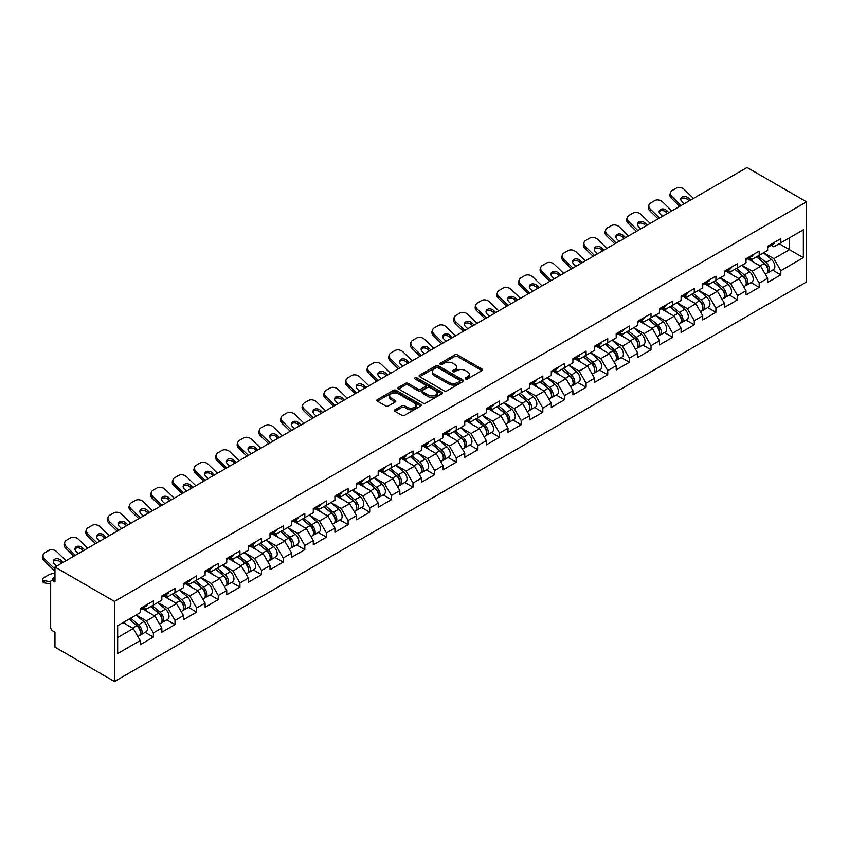 <?xml version="1.0" encoding="UTF-8"?>
<svg xmlns="http://www.w3.org/2000/svg" width="849" height="849" viewBox="0 0 849 849"><rect width="100%" height="100%" fill="white"/><g stroke="black" fill="none" stroke-linecap="round" stroke-linejoin="round"><path stroke-width="1.27" d="M465.613 378.962A1.348 0.775 0 0 0 467.512 378.962L481.977 370.61A1.921 1.114 0 0 0 482.54 369.824A1.921 1.114 0 0 0 481.977 369.039L457.473 354.893A1.921 1.114 0 0 0 454.756 354.893L440.291 363.245A1.348 0.775 0 0 0 439.888 363.786A1.348 0.775 0 0 0 440.291 364.338A1.348 0.775 0 0 0 442.191 364.338L444.069 363.255A6.166 3.555 0 0 1 452.782 363.255L454.82 364.444A6.166 3.555 0 0 1 456.624 366.959A6.166 3.555 0 0 1 454.82 369.474L452.952 370.546A1.348 0.775 0 0 0 452.559 371.098A1.348 0.775 0 0 0 452.952 371.65A1.348 0.775 0 0 0 454.852 371.65L456.73 370.567A6.166 3.555 0 0 1 465.443 370.567L467.481 371.745A6.166 3.555 0 0 1 469.285 374.26A6.166 3.555 0 0 1 467.481 376.776L465.613 377.858A1.348 0.775 0 0 0 465.22 378.41A1.348 0.775 0 0 0 465.613 378.962L465.613 377.858M394.987 409.749A1.921 1.114 0 0 0 394.424 410.534A1.921 1.114 0 0 0 394.987 411.319L401.864 415.288A1.921 1.114 0 0 0 404.591 415.288L420.648 406.013A1.921 1.114 0 0 0 421.21 405.228A1.921 1.114 0 0 0 420.648 404.442L396.143 390.296A1.921 1.114 0 0 0 393.427 390.296L377.359 399.571A1.921 1.114 0 0 0 376.797 400.357A1.921 1.114 0 0 0 377.359 401.142L385.658 405.939A1.921 1.114 0 0 0 388.386 405.939L395.263 401.97A1.921 1.114 0 0 0 395.825 401.184A1.921 1.114 0 0 0 395.263 400.399L391.145 398.022A5.147 2.971 0 0 1 389.638 395.921A5.147 2.971 0 0 1 392.811 393.172A5.147 2.971 0 0 1 398.425 393.819L414.556 403.126A5.147 2.971 0 0 1 416.063 405.228A5.147 2.971 0 0 1 412.89 407.976A5.147 2.971 0 0 1 407.276 407.34L404.591 405.78A1.921 1.114 0 0 0 401.864 405.78L394.987 409.749L394.987 411.319L401.864 407.382L401.864 405.78M54.962 567.068L747.046 167.497L806.55 201.85L114.466 601.421L54.962 567.068L54.962 582.043L52.744 580.769A2.94 1.698 -120 0 0 51.28 580.62A2.94 1.698 -120 0 0 50.664 581.968L50.664 627.284A2.94 1.698 -120 0 0 52.744 630.892L54.962 632.176L54.962 647.15L114.466 681.503L114.466 601.421M444.197 390.848A1.921 1.114 0 0 0 446.924 390.848L462.992 381.572A1.921 1.114 0 0 0 463.554 380.787A1.921 1.114 0 0 0 462.992 380.002L438.487 365.855A1.921 1.114 0 0 0 435.76 365.855L419.693 375.131A1.921 1.114 0 0 0 419.13 375.916A1.921 1.114 0 0 0 419.693 376.701L444.197 390.848M415.543 379.248A1.348 0.775 0 0 1 416.901 379.439L416.901 377.837L441.82 392.227A1.921 1.114 0 0 1 442.382 393.013A1.921 1.114 0 0 1 441.82 393.798L425.752 403.073A1.921 1.114 0 0 1 423.035 403.073L398.531 388.927L405.408 384.979L405.408 383.377L398.531 387.346A1.921 1.114 0 0 0 397.969 388.142A1.921 1.114 0 0 0 398.531 388.927L398.531 387.346M405.408 384.979A1.921 1.114 0 0 1 408.125 384.979L408.125 383.377A1.921 1.114 0 0 0 405.408 383.377M408.125 383.377L418.069 389.118A1.921 1.114 0 0 0 420.786 389.118L425.349 386.486A1.921 1.114 0 0 0 425.911 385.701A1.921 1.114 0 0 0 425.349 384.915L415.002 378.941A1.348 0.775 0 0 1 414.609 378.389A1.348 0.775 0 0 1 415.437 377.667A1.348 0.775 0 0 1 416.901 377.837M114.466 681.503L806.55 281.932L806.55 201.85M145.137 632.346L153.372 637.1L153.372 632.929L146.431 620.927L136.169 614.994M153.372 637.1L140.191 644.709L140.191 640.539L117.661 653.55L117.661 625.681L140.191 612.67L140.191 608.51L153.372 600.901L153.372 605.072L161.83 600.179L161.83 596.019L175.011 588.41L175.011 592.581L183.469 587.688L183.469 583.528L196.639 575.919L196.639 580.079L205.108 575.197L205.108 571.037L218.278 563.428L218.278 567.588L226.736 562.707L226.736 558.546L239.917 550.937L239.917 555.097L248.375 550.216L248.375 546.056L261.556 538.446L261.556 542.607L270.014 537.725L270.014 533.565L283.184 525.956L283.184 530.116L291.653 525.234L291.653 521.074L304.823 513.465L304.823 517.625L313.281 512.743L313.281 508.583L326.462 500.974L326.462 505.134L334.92 500.252L334.92 496.081L348.101 488.483L348.101 492.643L356.559 487.761L356.559 483.59L369.729 475.992L369.729 480.152L378.198 475.27L378.198 471.099L391.368 463.501L391.368 467.661L399.826 462.779L399.826 458.609L413.007 450.999L413.007 455.17L421.465 450.288L421.465 446.118L434.646 438.509L434.646 442.679L443.104 437.787L443.104 433.627L456.274 426.018L456.274 430.188L464.743 425.296L464.743 421.136L477.913 413.527L477.913 417.697L486.371 412.805L486.371 408.645L499.552 401.036L499.552 405.206L508.01 400.314L508.01 396.154L521.19 388.545L521.19 392.716L529.649 387.823L529.649 383.663L542.819 376.054L542.819 380.214L551.288 375.332L551.288 371.172L564.458 363.563L564.458 367.723L572.916 362.841L572.916 358.681L586.097 351.072L586.097 355.232L594.555 350.35L594.555 346.19L607.735 338.581L607.735 342.741L616.194 337.86L616.194 333.699L629.364 326.09L629.364 330.25L637.832 325.369L637.832 321.209L651.003 313.599L651.003 317.759L659.461 312.878L659.461 308.718L672.641 301.108L672.641 305.269L681.1 300.387L681.1 296.216L694.28 288.618L694.28 292.778L702.739 287.896L702.739 283.725L715.909 276.127L715.909 280.287L724.377 275.405L724.377 271.234L737.548 263.636L737.548 267.796L746.006 262.914L746.006 258.743L759.186 251.134L759.186 255.305L767.645 250.423L767.645 246.252L780.825 238.643L780.825 242.814L803.356 229.803L803.356 257.661L780.825 270.682L773.885 258.669L763.622 252.737M772.59 270.088L780.825 274.843L780.825 270.682M780.825 274.843L767.645 282.452L767.645 278.281L759.186 283.173L752.256 271.16L741.984 265.228M750.962 282.579L759.186 287.333L759.186 283.173M759.186 287.333L746.006 294.943L746.006 290.772L737.548 295.664L730.618 283.651L720.355 277.719M729.323 295.07L737.548 299.824L737.548 295.664M737.548 299.824L724.377 307.434L724.377 303.263L715.909 308.155L708.979 296.142L698.716 290.22M707.684 307.561L715.909 312.315L715.909 308.155M715.909 312.315L702.739 319.924L702.739 315.764L694.28 320.646L687.34 308.633L677.077 302.711M686.045 320.052L694.28 324.806L694.28 320.646M694.28 324.806L681.1 332.415L681.1 328.255L672.641 333.137L665.701 321.124L655.439 315.202M664.417 332.553L672.641 337.297L672.641 333.137M672.641 337.297L659.461 344.906L659.461 340.746L651.003 345.628L644.073 333.615L633.81 327.693M642.778 345.044L651.003 349.788L651.003 345.628M651.003 349.788L637.832 357.397L637.832 353.237L629.364 358.119L622.434 346.105L612.171 340.184M621.139 357.535L629.364 362.279L629.364 358.119M629.364 362.279L616.194 369.888L616.194 365.728L607.735 370.61L600.795 358.596L590.533 352.675M599.5 370.026L607.735 374.77L607.735 370.61M607.735 374.77L594.555 382.379L594.555 378.219L586.097 383.101L579.156 371.087L568.894 365.166M577.872 382.517L586.097 387.261L586.097 383.101M586.097 387.261L572.916 394.87L572.916 390.71L564.458 395.592L557.528 383.578L547.265 377.656M556.233 395.008L564.458 399.762L564.458 395.592M564.458 399.762L551.288 407.361L551.288 403.201L542.819 408.082L535.889 396.069L525.627 390.147M534.594 407.499L542.819 412.253L542.819 408.082M542.819 412.253L529.649 419.852L529.649 415.692L521.19 420.573L514.25 408.56L503.988 402.638M512.955 419.99L521.19 424.744L521.19 420.573M521.19 424.744L508.01 432.343L508.01 428.183L499.552 433.064L492.611 421.062L482.349 415.129M491.327 432.481L499.552 437.235L499.552 433.064M499.552 437.235L486.371 444.844L486.371 440.673L477.913 445.555L470.983 433.552L460.72 427.62M469.688 444.972L477.913 449.726L477.913 445.555M477.913 449.726L464.743 457.335L464.743 453.164L456.274 458.046L449.344 446.043L439.082 440.111M448.049 457.462L456.274 462.217L456.274 458.046M456.274 462.217L443.104 469.826L443.104 465.655L434.646 470.548L427.705 458.534L417.443 452.602M426.41 469.953L434.646 474.708L434.646 470.548M434.646 474.708L421.465 482.317L421.465 478.146L413.007 483.039L406.066 471.025L395.804 465.093M404.782 482.444L413.007 487.199L413.007 483.039M413.007 487.199L399.826 494.808L399.826 490.637L391.368 495.529L384.438 483.516L374.176 477.594M383.143 494.935L391.368 499.69L391.368 495.529M391.368 499.69L378.198 507.299L378.198 503.128L369.729 508.02L362.799 496.007L352.537 490.085M361.504 507.426L369.729 512.18L369.729 508.02M369.729 512.18L356.559 519.79L356.559 515.63L348.101 520.511L341.16 508.498L330.898 502.576M339.865 519.917L348.101 524.671L348.101 520.511M348.101 524.671L334.92 532.281L334.92 528.12L326.462 533.002L319.521 520.989L309.259 515.067M318.226 532.419L326.462 537.162L326.462 533.002M326.462 537.162L313.281 544.771L313.281 540.611L304.823 545.493L297.893 533.48L287.631 527.558M296.598 544.909L304.823 549.653L304.823 545.493M304.823 549.653L291.653 557.262L291.653 553.102L283.184 557.984L276.254 545.971L265.992 540.049M274.959 557.4L283.184 562.144L283.184 557.984M283.184 562.144L270.014 569.753L270.014 565.593L261.556 570.475L254.615 558.462L244.353 552.54M253.32 569.891L261.556 574.635L261.556 570.475M261.556 574.635L248.375 582.244L248.375 578.084L239.917 582.966L232.976 570.952L222.714 565.031M231.681 582.382L239.917 587.126L239.917 582.966M239.917 587.126L226.736 594.735L226.736 590.575L218.278 595.457L211.348 583.443L201.086 577.522M210.053 594.873L218.278 599.627L218.278 595.457M218.278 599.627L205.108 607.226L205.108 603.066L196.639 607.948L189.709 595.934L179.447 590.013M188.414 607.364L196.639 612.118L196.639 607.948M196.639 612.118L183.469 619.717L183.469 615.557L175.011 620.439L168.07 608.436L157.808 602.503M166.775 619.855L175.011 624.609L175.011 620.439M175.011 624.609L161.83 632.208L161.83 628.048L153.372 632.929M143.757 607.523L146.431 609.073L153.372 605.072M146.431 620.927L154.9 616.034L141.953 608.563M161.83 628.048L154.9 616.034M165.396 595.032L168.07 596.582L175.011 592.581M168.07 608.436L176.528 603.543L163.592 596.072M183.469 615.557L176.528 603.543M187.024 582.541L189.709 584.091L196.639 580.079M189.709 595.934L198.167 591.053L185.22 583.581M205.108 603.066L198.167 591.053M208.663 570.05L211.348 571.6L218.278 567.588M211.348 583.443L219.806 578.562L206.859 571.09M226.736 590.575L219.806 578.562M230.302 557.56L232.976 559.109L239.917 555.097M232.976 570.952L241.445 566.071L228.498 558.6M248.375 578.084L241.445 566.071M251.941 545.069L254.615 546.618L261.556 542.607M254.615 558.462L263.073 553.58L250.137 546.109M270.014 565.593L263.073 553.58M273.569 532.578L276.254 534.117L283.184 530.116M276.254 545.971L284.712 541.089L271.765 533.618M291.653 553.102L284.712 541.089M295.208 520.087L297.893 521.626L304.823 517.625M297.893 533.48L306.351 528.598L293.404 521.127M313.281 540.611L306.351 528.598M316.847 507.585L319.521 509.135L326.462 505.134M319.521 520.989L327.99 516.107L315.043 508.636M334.92 528.12L327.99 516.107M338.486 495.094L341.16 496.644L348.101 492.643M341.16 508.498L349.618 503.616L336.682 496.145M356.559 515.63L349.618 503.616M360.114 482.603L362.799 484.153L369.729 480.152M362.799 496.007L371.257 491.125L358.31 483.643M378.198 503.128L371.257 491.125M381.753 470.113L384.438 471.662L391.368 467.661M384.438 483.516L392.896 478.634L379.949 471.153M399.826 490.637L392.896 478.634M403.392 457.622L406.066 459.171L413.007 455.17M406.066 471.025L414.535 466.143L401.588 458.662M421.465 478.146L414.535 466.143M425.031 445.131L427.705 446.68L434.646 442.679M427.705 458.534L436.163 453.642L423.227 446.171M443.104 465.655L436.163 453.642M446.659 432.64L449.344 434.189L456.274 430.188M449.344 446.043L457.802 441.151L444.855 433.68M464.743 453.164L457.802 441.151M468.298 420.149L470.983 421.698L477.913 417.697M470.983 433.552L479.441 428.66L466.494 421.189M486.371 440.673L479.441 428.66M489.937 407.658L492.611 409.207L499.552 405.206M492.611 421.062L501.08 416.169L488.133 408.698M508.01 428.183L501.08 416.169M511.576 395.167L514.25 396.716L521.19 392.716M514.25 408.56L522.708 403.678L509.771 396.207M529.649 415.692L522.708 403.678M533.204 382.676L535.889 384.226L542.819 380.214M535.889 396.069L544.347 391.187L531.4 383.716M551.288 403.201L544.347 391.187M554.843 370.185L557.528 371.735L564.458 367.723M557.528 383.578L565.986 378.696L553.039 371.225M572.916 390.71L565.986 378.696M576.482 357.694L579.156 359.244L586.097 355.232M579.156 371.087L587.625 366.206L574.677 358.734M594.555 378.219L587.625 366.206M598.12 345.203L600.795 346.753L607.735 342.741M600.795 358.596L609.253 353.715L596.316 346.243M616.194 365.728L609.253 353.715M619.749 332.712L622.434 334.251L629.364 330.25M622.434 346.105L630.892 341.224L617.945 333.753M637.832 353.237L630.892 341.224M641.388 320.222L644.073 321.76L651.003 317.759M644.073 333.615L652.531 328.733L639.584 321.262M659.461 340.746L652.531 328.733M663.027 307.72L665.701 309.269L672.641 305.269M665.701 321.124L674.17 316.242L661.222 308.771M681.1 328.255L674.17 316.242M684.665 295.229L687.34 296.779L694.28 292.778M687.34 308.633L695.798 303.751L682.861 296.28M702.739 315.764L695.798 303.751M706.294 282.738L708.979 284.288L715.909 280.287M708.979 296.142L717.437 291.26L704.49 283.778M724.377 303.263L717.437 291.26M727.933 270.247L730.618 271.797L737.548 267.796M730.618 283.651L739.076 278.769L726.128 271.287M746.006 290.772L739.076 278.769M749.571 257.756L752.256 259.306L759.186 255.305M752.256 271.16L760.715 266.278L747.767 258.796M767.645 278.281L760.715 266.278M771.21 245.265L773.885 246.815L780.825 242.814M773.885 258.669L789.496 249.659L789.496 237.805L803.356 229.803M779.223 243.737L803.356 257.661M117.661 637.535L133.261 628.525L122.999 622.604M140.191 640.539L133.261 628.525M466.143 379.153L467.481 378.378A6.166 3.555 0 0 0 469.285 375.863L469.285 374.26M456.624 366.959L456.624 368.551A6.166 3.555 0 0 1 454.82 371.066L453.483 371.841M481.956 370.62L457.473 356.495A1.921 1.114 0 0 0 454.756 356.495L440.822 364.529M462.992 380.002L462.992 381.572L438.487 367.458A1.921 1.114 0 0 0 435.76 367.458L419.724 376.712M459.585 381.339A1.348 0.775 0 0 0 459.978 380.787A1.348 0.775 0 0 0 459.585 380.235L438.073 367.819A1.348 0.775 0 0 0 436.174 367.819L434.2 368.954A6.166 3.555 0 0 0 432.396 371.469A6.166 3.555 0 0 0 434.2 373.984L448.898 382.474A6.166 3.555 0 0 0 457.611 382.474L459.585 381.339L459.585 382.941A1.348 0.775 0 0 0 459.978 382.39L459.978 380.787M432.396 371.469L432.396 373.072A6.166 3.555 0 0 0 434.2 375.587L434.2 373.984M459.585 382.941L457.611 384.077A6.166 3.555 0 0 1 448.898 384.077L434.2 375.587M408.125 384.979L418.069 390.72A1.921 1.114 0 0 0 420.786 390.72L425.349 388.089A1.921 1.114 0 0 0 425.911 387.303L425.911 385.701M416.901 379.439L441.798 393.809M428.374 395.072A5.147 2.971 0 0 0 433.988 395.719A5.147 2.971 0 0 0 437.171 392.97A5.147 2.971 0 0 0 435.664 390.869L429.976 387.59A1.921 1.114 0 0 0 427.249 387.59L422.696 390.222A1.921 1.114 0 0 0 422.133 391.007A1.921 1.114 0 0 0 422.696 391.792L428.374 395.072L428.374 396.674A5.147 2.971 0 0 0 433.988 397.321A5.147 2.971 0 0 0 437.171 394.573L437.171 392.97M422.133 391.007L422.133 392.609A1.921 1.114 0 0 0 422.696 393.395L422.696 391.792M428.374 396.674L422.696 393.395M416.063 405.228L416.063 406.83A5.147 2.971 0 0 1 412.89 409.579A5.147 2.971 0 0 1 407.276 408.931L404.591 407.382A1.921 1.114 0 0 0 401.864 407.382M389.638 395.921L389.638 397.523A5.147 2.971 0 0 0 391.145 399.624L391.145 398.022M395.231 401.98L391.145 399.624M420.648 404.442L420.648 406.013L396.143 391.898A1.921 1.114 0 0 0 393.427 391.898L377.381 401.163L377.359 399.571M766 264.676L765.023 264.124M767.241 272.932A6.474 3.736 -120 0 0 768.175 272.635A6.474 3.736 -120 0 0 769.343 268.114A6.474 3.736 -120 0 0 765.968 262.479L758.168 255.889M768.175 272.635L773.513 269.558A6.474 3.736 -120 0 0 774.681 265.037A6.474 3.736 -120 0 0 771.306 259.391L763.506 252.811M756.661 256.759L765.565 264.272A3.927 2.26 60 0 1 767.687 269.101M765.331 274.28L766.509 273.601A6.474 3.736 -120 0 0 767.676 269.08A6.474 3.736 -120 0 0 764.302 263.434L756.501 256.854M754.252 262.543L748.977 258.096M679.709 206.381L671.442 198.326A5.879 4.319 -160.3 0 1 670.063 193.933L670.657 192.309A5.879 4.319 19.7 0 0 672.026 196.692L681.131 205.554M689.07 200.969L687.754 199.695A4.51 3.311 19.7 0 0 681.556 198.592A4.51 3.311 19.7 0 0 680.76 199.25M693.474 198.433L684.379 189.571A5.879 4.319 19.7 0 0 676.282 188.138L672.259 190.463A5.879 4.319 19.7 0 0 670.657 192.309M690.492 200.152L688.348 198.061A4.51 3.311 -160.3 0 0 682.14 196.968A4.51 3.311 -160.3 0 0 680.909 198.379A4.51 3.311 -160.3 0 0 681.959 201.744L684.114 203.834M769.385 245.255A6.474 3.736 60 0 1 768.175 247.017A6.474 3.736 60 0 1 767.645 247.239M774.723 242.167A6.474 3.736 60 0 1 773.513 243.928L768.175 247.017M744.361 277.167L743.384 276.615M745.602 285.423A6.474 3.736 -120 0 0 746.547 285.126A6.474 3.736 -120 0 0 747.704 280.605A6.474 3.736 -120 0 0 744.329 274.97L736.529 268.38M746.547 285.126L751.885 282.048A6.474 3.736 -120 0 0 753.042 277.527A6.474 3.736 -120 0 0 749.678 271.892L741.867 265.302M735.022 269.25L743.926 276.763A3.927 2.26 60 0 1 746.048 281.603M743.703 286.771L744.881 286.092A6.474 3.736 -120 0 0 746.038 281.571A6.474 3.736 -120 0 0 742.673 275.936L734.863 269.345M732.613 275.034L727.349 270.587M722.722 289.668L721.756 289.106M723.964 297.914A6.474 3.736 -120 0 0 724.908 297.628A6.474 3.736 -120 0 0 726.065 293.096A6.474 3.736 -120 0 0 722.701 287.461L714.89 280.881M724.908 297.628L730.246 294.539A6.474 3.736 -120 0 0 731.414 290.018A6.474 3.736 -120 0 0 728.039 284.383L720.228 277.793M713.393 281.741L722.297 289.254A3.927 2.26 60 0 1 724.409 294.094M722.064 299.262L723.242 298.583A6.474 3.736 -120 0 0 724.409 294.062A6.474 3.736 -120 0 0 721.034 288.427L713.224 281.836M710.974 287.524L705.71 283.078M701.083 302.159L700.117 301.597M702.325 310.405A6.474 3.736 -120 0 0 703.269 310.118A6.474 3.736 -120 0 0 704.437 305.587A6.474 3.736 -120 0 0 701.062 299.952L693.251 293.372M703.269 310.118L708.607 307.03A6.474 3.736 -120 0 0 709.775 302.509A6.474 3.736 -120 0 0 706.4 296.874L698.6 290.284M691.755 294.232L700.658 301.745A3.927 2.26 60 0 1 702.77 306.585M700.425 311.753L701.603 311.074A6.474 3.736 -120 0 0 702.77 306.553A6.474 3.736 -120 0 0 699.396 300.917L691.595 294.327M689.346 300.015L684.071 295.569M679.455 314.65L678.478 314.088M680.696 322.896A6.474 3.736 -120 0 0 681.63 322.609A6.474 3.736 -120 0 0 682.798 318.088A6.474 3.736 -120 0 0 679.423 312.443L671.623 305.863M681.63 322.609L686.968 319.521A6.474 3.736 -120 0 0 688.136 315A6.474 3.736 -120 0 0 684.761 309.365L676.961 302.775M670.116 306.722L679.02 314.236A3.927 2.26 60 0 1 681.142 319.075M678.786 324.244L679.964 323.565A6.474 3.736 -120 0 0 681.131 319.044A6.474 3.736 -120 0 0 677.757 313.408L669.957 306.818M667.707 312.506L662.432 308.06M657.816 327.141L656.839 326.578M659.057 335.387A6.474 3.736 -120 0 0 660.002 335.1A6.474 3.736 -120 0 0 661.159 330.579A6.474 3.736 -120 0 0 657.784 324.934L649.984 318.354M660.002 335.1L665.34 332.012A6.474 3.736 -120 0 0 666.497 327.491A6.474 3.736 -120 0 0 663.133 321.856L655.322 315.266M648.477 319.213L657.381 326.727A3.927 2.26 60 0 1 659.503 331.566M657.158 336.735L658.336 336.055A6.474 3.736 -120 0 0 659.493 331.534A6.474 3.736 -120 0 0 656.128 325.899L648.318 319.309M646.068 324.997L640.804 320.561M658.081 218.872L649.803 210.817A5.879 4.319 -160.3 0 1 648.434 206.424L649.018 204.8A5.879 4.319 19.7 0 0 650.398 209.183L659.493 218.055M667.441 213.46L666.125 212.186A4.51 3.311 19.7 0 0 659.917 211.083A4.51 3.311 19.7 0 0 659.132 211.741M671.835 210.923L662.74 202.062A5.879 4.319 19.7 0 0 654.643 200.629L650.621 202.953A5.879 4.319 19.7 0 0 649.018 204.8M668.853 212.643L666.709 210.552A4.51 3.311 -160.3 0 0 660.501 209.459A4.51 3.311 -160.3 0 0 659.27 210.87A4.51 3.311 -160.3 0 0 660.331 214.235L662.475 216.325M747.746 257.746A6.474 3.736 60 0 1 746.547 259.507A6.474 3.736 60 0 1 746.006 259.73M753.084 254.658A6.474 3.736 60 0 1 751.885 256.419L746.547 259.507M636.442 231.363L628.175 223.308A5.879 4.319 -160.3 0 1 626.795 218.915L627.379 217.291A5.879 4.319 19.7 0 0 628.759 221.674L637.864 230.546M645.802 225.961L644.487 224.677A4.51 3.311 19.7 0 0 638.278 223.574A4.51 3.311 19.7 0 0 637.493 224.232M650.207 223.414L641.101 214.553A5.879 4.319 19.7 0 0 633.004 213.12L628.982 215.444A5.879 4.319 19.7 0 0 627.379 217.291M647.225 225.134L645.07 223.043A4.51 3.311 -160.3 0 0 638.862 221.95A4.51 3.311 -160.3 0 0 637.631 223.361A4.51 3.311 -160.3 0 0 638.692 226.725L640.846 228.816M726.107 270.237A6.474 3.736 60 0 1 724.908 271.998A6.474 3.736 60 0 1 724.377 272.221M731.445 267.148A6.474 3.736 60 0 1 730.246 268.921L724.908 271.998M614.803 243.854L606.536 235.799A5.879 4.319 -160.3 0 1 605.157 231.406L605.74 229.782A5.879 4.319 19.7 0 0 607.12 234.165L616.225 243.037M624.164 238.452L622.848 237.168A4.51 3.311 19.7 0 0 616.639 236.075A4.51 3.311 19.7 0 0 615.854 236.722M628.568 235.905L619.462 227.044A5.879 4.319 19.7 0 0 611.365 225.611L607.343 227.935A5.879 4.319 19.7 0 0 605.74 229.782M625.586 237.624L623.431 235.534A4.51 3.311 -160.3 0 0 617.234 234.441A4.51 3.311 -160.3 0 0 616.003 235.852A4.51 3.311 -160.3 0 0 617.053 239.216L619.208 241.307M704.479 282.728A6.474 3.736 60 0 1 703.269 284.489A6.474 3.736 60 0 1 702.739 284.712M709.817 279.639A6.474 3.736 60 0 1 708.607 281.412L703.269 284.489M593.164 256.345L584.897 248.29A5.879 4.319 -160.3 0 1 583.518 243.907L584.112 242.273A5.879 4.319 19.7 0 0 585.481 246.666L594.587 255.528M602.525 250.943L601.209 249.659A4.51 3.311 19.7 0 0 595.011 248.566A4.51 3.311 19.7 0 0 594.215 249.213M606.929 248.396L597.834 239.535A5.879 4.319 19.7 0 0 589.737 238.102L585.714 240.426A5.879 4.319 19.7 0 0 584.112 242.273M603.947 250.115L601.803 248.025A4.51 3.311 -160.3 0 0 595.595 246.932A4.51 3.311 -160.3 0 0 594.364 248.343A4.51 3.311 -160.3 0 0 595.414 251.707L597.569 253.809M682.84 295.219A6.474 3.736 60 0 1 681.63 296.98A6.474 3.736 60 0 1 681.1 297.203M688.178 292.13A6.474 3.736 60 0 1 686.968 293.903L681.63 296.98M571.536 268.836L563.258 260.781A5.879 4.319 -160.3 0 1 561.889 256.398L562.473 254.764A5.879 4.319 19.7 0 0 563.853 259.157L572.948 268.019M580.896 263.434L579.58 262.15A4.51 3.311 19.7 0 0 573.372 261.057A4.51 3.311 19.7 0 0 572.587 261.704M585.29 260.887L576.195 252.026A5.879 4.319 19.7 0 0 568.098 250.593L564.076 252.917A5.879 4.319 19.7 0 0 562.473 254.764M582.308 262.617L580.164 260.516A4.51 3.311 -160.3 0 0 573.956 259.423A4.51 3.311 -160.3 0 0 572.725 260.834A4.51 3.311 -160.3 0 0 573.786 264.198L575.93 266.299M661.201 307.709A6.474 3.736 60 0 1 660.002 309.471A6.474 3.736 60 0 1 659.461 309.694M666.539 304.632A6.474 3.736 60 0 1 665.34 306.393L660.002 309.471M636.177 339.632L635.211 339.069M637.419 347.878A6.474 3.736 -120 0 0 638.363 347.591A6.474 3.736 -120 0 0 639.52 343.07A6.474 3.736 -120 0 0 636.156 337.424L628.345 330.845M638.363 347.591L643.701 344.503A6.474 3.736 -120 0 0 644.869 339.982A6.474 3.736 -120 0 0 641.494 334.347L633.683 327.756M626.849 331.715L635.752 339.218A3.927 2.26 60 0 1 637.864 344.057M635.519 349.226L636.697 348.546A6.474 3.736 -120 0 0 637.864 344.025A6.474 3.736 -120 0 0 634.49 338.39L626.679 331.8M624.429 337.488L619.165 333.052M549.897 281.327L541.63 273.272A5.879 4.319 -160.3 0 1 540.251 268.889L540.834 267.255A5.879 4.319 19.7 0 0 542.214 271.648L551.319 280.51M559.258 275.925L557.942 274.641A4.51 3.311 19.7 0 0 551.733 273.548A4.51 3.311 19.7 0 0 550.948 274.195M563.662 273.378L554.556 264.517A5.879 4.319 19.7 0 0 546.459 263.084L542.437 265.408A5.879 4.319 19.7 0 0 540.834 267.255M560.68 275.108L558.525 273.007A4.51 3.311 -160.3 0 0 552.317 271.913A4.51 3.311 -160.3 0 0 551.086 273.325A4.51 3.311 -160.3 0 0 552.147 276.689L554.291 278.79M639.562 320.2A6.474 3.736 60 0 1 638.363 321.962A6.474 3.736 60 0 1 637.832 322.185M644.9 317.123A6.474 3.736 60 0 1 643.701 318.884L638.363 321.962M614.538 352.123L613.572 351.56M615.78 360.369A6.474 3.736 -120 0 0 616.724 360.082A6.474 3.736 -120 0 0 617.892 355.561A6.474 3.736 -120 0 0 614.517 349.915L606.706 343.336M616.724 360.082L622.062 356.994A6.474 3.736 -120 0 0 623.23 352.473A6.474 3.736 -120 0 0 619.855 346.838L612.055 340.247M605.21 344.206L614.114 351.709A3.927 2.26 60 0 1 616.225 356.548M613.88 361.727L615.058 361.037A6.474 3.736 -120 0 0 616.225 356.516A6.474 3.736 -120 0 0 612.851 350.881L605.05 344.291M602.801 349.979L597.526 345.543M528.258 293.818L519.991 285.763A5.879 4.319 -160.3 0 1 518.612 281.38L519.195 279.746A5.879 4.319 19.7 0 0 520.575 284.139L529.68 293.001M537.619 288.416L536.303 287.132A4.51 3.311 19.7 0 0 530.094 286.039A4.51 3.311 19.7 0 0 529.309 286.686M542.023 285.869L532.917 277.007A5.879 4.319 19.7 0 0 524.82 275.575L520.798 277.899A5.879 4.319 19.7 0 0 519.195 279.746M539.041 287.599L536.886 285.497A4.51 3.311 -160.3 0 0 530.678 284.404A4.51 3.311 -160.3 0 0 529.458 285.816A4.51 3.311 -160.3 0 0 530.508 289.18L532.663 291.281M617.934 332.691A6.474 3.736 60 0 1 616.724 334.453A6.474 3.736 60 0 1 616.194 334.676M623.272 329.614A6.474 3.736 60 0 1 622.062 331.375L616.724 334.453M592.91 364.614L591.933 364.051M594.151 372.86A6.474 3.736 -120 0 0 595.085 372.573A6.474 3.736 -120 0 0 596.253 368.052A6.474 3.736 -120 0 0 592.878 362.406L585.078 355.827M595.085 372.573L600.423 369.485A6.474 3.736 -120 0 0 601.591 364.964A6.474 3.736 -120 0 0 598.216 359.329L590.416 352.738M583.571 356.697L592.475 364.21A3.927 2.26 60 0 1 594.597 369.039M592.241 374.218L593.419 373.528A6.474 3.736 -120 0 0 594.587 369.007A6.474 3.736 -120 0 0 591.212 363.372L583.412 356.782M581.162 362.47L575.887 358.034M506.62 306.309L498.352 298.254A5.879 4.319 -160.3 0 1 496.973 293.871L497.567 292.236A5.879 4.319 19.7 0 0 498.936 296.63L508.042 305.491M515.98 300.907L514.664 299.623A4.51 3.311 19.7 0 0 508.466 298.53A4.51 3.311 19.7 0 0 507.67 299.177M520.384 298.36L511.278 289.498A5.879 4.319 19.7 0 0 503.192 288.076L499.17 290.39A5.879 4.319 19.7 0 0 497.567 292.236M517.402 300.09L515.258 297.988A4.51 3.311 -160.3 0 0 509.05 296.895A4.51 3.311 -160.3 0 0 507.819 298.307A4.51 3.311 -160.3 0 0 508.869 301.682L511.024 303.772M596.295 345.182A6.474 3.736 60 0 1 595.085 346.944A6.474 3.736 60 0 1 594.555 347.167M601.633 342.105A6.474 3.736 60 0 1 600.423 343.866L595.085 346.944M571.271 377.105L570.295 376.542M572.513 385.361A6.474 3.736 -120 0 0 573.446 385.064A6.474 3.736 -120 0 0 574.614 380.543A6.474 3.736 -120 0 0 571.239 374.908L563.439 368.317M573.446 385.064L578.795 381.986A6.474 3.736 -120 0 0 579.952 377.455A6.474 3.736 -120 0 0 576.588 371.82L568.777 365.229M561.932 369.188L570.836 376.701A3.927 2.26 60 0 1 572.958 381.53M570.613 386.709L571.791 386.03A6.474 3.736 -120 0 0 572.948 381.498A6.474 3.736 -120 0 0 569.583 375.863L561.773 369.273M559.523 374.971L554.259 370.525M484.991 318.799L476.714 310.755A5.879 4.319 -160.3 0 1 475.344 306.362L475.928 304.727A5.879 4.319 19.7 0 0 477.308 309.121L486.403 317.982M494.351 313.398L493.036 312.114A4.51 3.311 19.7 0 0 486.827 311.021A4.51 3.311 19.7 0 0 486.042 311.668M498.745 310.861L489.65 301.989A5.879 4.319 19.7 0 0 481.553 300.567L477.531 302.881A5.879 4.319 19.7 0 0 475.928 304.727M495.763 312.581L493.619 310.49A4.51 3.311 -160.3 0 0 487.411 309.386A4.51 3.311 -160.3 0 0 486.18 310.798A4.51 3.311 -160.3 0 0 487.241 314.172L489.385 316.263M574.656 357.673A6.474 3.736 60 0 1 573.446 359.435A6.474 3.736 60 0 1 572.916 359.658M579.994 354.595A6.474 3.736 60 0 1 578.795 356.357L573.446 359.435M549.632 389.595L548.666 389.033M550.874 397.852A6.474 3.736 -120 0 0 551.818 397.555A6.474 3.736 -120 0 0 552.975 393.034A6.474 3.736 -120 0 0 549.611 387.399L541.8 380.808M551.818 397.555L557.156 394.477A6.474 3.736 -120 0 0 558.313 389.946A6.474 3.736 -120 0 0 554.949 384.31L547.138 377.731M540.304 381.679L549.207 389.192A3.927 2.26 60 0 1 551.319 394.021M548.974 399.2L550.152 398.521A6.474 3.736 -120 0 0 551.319 393.989A6.474 3.736 -120 0 0 547.945 388.354L540.134 381.774M537.884 387.462L532.62 383.016M463.352 331.29L455.085 323.246A5.879 4.319 -160.3 0 1 453.706 318.853L454.289 317.218A5.879 4.319 19.7 0 0 455.669 321.612L464.764 330.473M472.713 325.889L471.397 324.605A4.51 3.311 19.7 0 0 465.188 323.511A4.51 3.311 19.7 0 0 464.403 324.159M477.117 323.352L468.011 314.48A5.879 4.319 19.7 0 0 459.914 313.058L455.892 315.372A5.879 4.319 19.7 0 0 454.289 317.218M474.135 325.071L471.98 322.981A4.51 3.311 -160.3 0 0 465.772 321.877A4.51 3.311 -160.3 0 0 464.541 323.289A4.51 3.311 -160.3 0 0 465.602 326.663L467.746 328.754M553.017 370.164A6.474 3.736 60 0 1 551.818 371.936A6.474 3.736 60 0 1 551.288 372.149M558.355 367.086A6.474 3.736 60 0 1 557.156 368.848L551.818 371.936M527.993 402.086L527.027 401.524M529.235 410.343A6.474 3.736 -120 0 0 530.179 410.046A6.474 3.736 -120 0 0 531.347 405.525A6.474 3.736 -120 0 0 527.972 399.89L520.161 393.299M530.179 410.046L535.517 406.968A6.474 3.736 -120 0 0 536.685 402.437A6.474 3.736 -120 0 0 533.31 396.801L525.51 390.222M518.665 394.169L527.569 401.683A3.927 2.26 60 0 1 529.68 406.512M527.335 411.691L528.513 411.012A6.474 3.736 -120 0 0 529.68 406.48A6.474 3.736 -120 0 0 526.306 400.845L518.506 394.265M516.256 399.953L510.981 395.507M441.713 343.781L433.446 335.737A5.879 4.319 -160.3 0 1 432.067 331.343L432.65 329.709A5.879 4.319 19.7 0 0 434.03 334.103L443.136 342.964M451.074 338.38L449.758 337.095A4.51 3.311 19.7 0 0 443.549 336.002A4.51 3.311 19.7 0 0 442.764 336.65M455.478 335.843L446.372 326.971A5.879 4.319 19.7 0 0 438.275 325.549L434.253 327.873A5.879 4.319 19.7 0 0 432.65 329.709M452.496 337.562L450.341 335.472A4.51 3.311 -160.3 0 0 444.133 334.368A4.51 3.311 -160.3 0 0 442.913 335.79A4.51 3.311 -160.3 0 0 443.963 339.154L446.118 341.245M531.389 382.655A6.474 3.736 60 0 1 530.179 384.427A6.474 3.736 60 0 1 529.649 384.639M536.727 379.577A6.474 3.736 60 0 1 535.517 381.339L530.179 384.427M506.365 414.577L505.388 414.015M507.606 422.834A6.474 3.736 -120 0 0 508.54 422.537A6.474 3.736 -120 0 0 509.708 418.016A6.474 3.736 -120 0 0 506.333 412.381L498.533 405.79M508.54 422.537L513.878 419.459A6.474 3.736 -120 0 0 515.046 414.938A6.474 3.736 -120 0 0 511.671 409.292L503.871 402.713M497.026 406.66L505.93 414.174A3.927 2.26 60 0 1 508.052 419.003M505.696 424.182L506.874 423.502A6.474 3.736 -120 0 0 508.042 418.982A6.474 3.736 -120 0 0 504.667 413.336L496.867 406.756M494.617 412.444L489.342 407.998M420.075 356.272L411.807 348.228A5.879 4.319 -160.3 0 1 410.428 343.834L411.022 342.2A5.879 4.319 19.7 0 0 412.391 346.594L421.497 355.455M429.435 350.87L428.119 349.586A4.51 3.311 19.7 0 0 421.921 348.493A4.51 3.311 19.7 0 0 421.125 349.141M433.839 348.334L424.733 339.473A5.879 4.319 19.7 0 0 416.647 338.04L412.625 340.364A5.879 4.319 19.7 0 0 411.022 342.2M430.857 350.053L428.713 347.963A4.51 3.311 -160.3 0 0 422.505 346.859A4.51 3.311 -160.3 0 0 421.274 348.281A4.51 3.311 -160.3 0 0 422.324 351.645L424.479 353.736M509.75 395.146A6.474 3.736 60 0 1 508.54 396.918A6.474 3.736 60 0 1 508.01 397.13M515.088 392.068A6.474 3.736 60 0 1 513.878 393.83L508.54 396.918M484.726 427.068L483.75 426.506M485.968 435.325A6.474 3.736 -120 0 0 486.901 435.028A6.474 3.736 -120 0 0 488.069 430.507A6.474 3.736 -120 0 0 484.694 424.871L476.894 418.281M486.901 435.028L492.25 431.95A6.474 3.736 -120 0 0 493.407 427.429A6.474 3.736 -120 0 0 490.043 421.783L482.232 415.203M475.387 419.151L484.291 426.665A3.927 2.26 60 0 1 486.413 431.494M484.068 436.673L485.246 435.993A6.474 3.736 -120 0 0 486.403 431.472A6.474 3.736 -120 0 0 483.039 425.827L475.228 419.247M472.978 424.935L467.714 420.488M398.446 368.774L390.169 360.719A5.879 4.319 -160.3 0 1 388.8 356.325L389.383 354.691A5.879 4.319 19.7 0 0 390.763 359.085L399.858 367.946M407.807 363.361L406.491 362.077A4.51 3.311 19.7 0 0 400.282 360.984A4.51 3.311 19.7 0 0 399.497 361.642M412.2 360.825L403.105 351.964A5.879 4.319 19.7 0 0 395.008 350.531L390.986 352.855A5.879 4.319 19.7 0 0 389.383 354.691M409.218 362.544L407.074 360.454A4.51 3.311 -160.3 0 0 400.866 359.35A4.51 3.311 -160.3 0 0 399.635 360.772A4.51 3.311 -160.3 0 0 400.696 364.136L402.84 366.227M488.111 407.647A6.474 3.736 60 0 1 486.901 409.409A6.474 3.736 60 0 1 486.371 409.621M493.449 404.559A6.474 3.736 60 0 1 492.25 406.321L486.901 409.409M463.087 439.559L462.121 438.997M464.329 447.816A6.474 3.736 -120 0 0 465.273 447.519A6.474 3.736 -120 0 0 466.43 442.998A6.474 3.736 -120 0 0 463.066 437.362L455.255 430.772M465.273 447.519L470.611 444.441A6.474 3.736 -120 0 0 471.768 439.92A6.474 3.736 -120 0 0 468.404 434.274L460.593 427.694M453.748 431.642L462.663 439.156A3.927 2.26 60 0 1 464.774 443.985M462.429 449.163L463.607 448.484A6.474 3.736 -120 0 0 464.774 443.963A6.474 3.736 -120 0 0 461.4 438.317L453.589 431.738M451.339 437.426L446.075 432.979M376.807 381.265L368.54 373.21A5.879 4.319 -160.3 0 1 367.161 368.816L367.744 367.182A5.879 4.319 19.7 0 0 369.124 371.575L378.219 380.437M386.168 375.852L384.852 374.579A4.51 3.311 19.7 0 0 378.643 373.475A4.51 3.311 19.7 0 0 377.858 374.133M390.572 373.316L381.466 364.454A5.879 4.319 19.7 0 0 373.369 363.022L369.347 365.346A5.879 4.319 19.7 0 0 367.744 367.182M387.59 375.035L385.435 372.944A4.51 3.311 -160.3 0 0 379.227 371.851A4.51 3.311 -160.3 0 0 377.996 373.263A4.51 3.311 -160.3 0 0 379.057 376.627L381.201 378.718M466.472 420.138A6.474 3.736 60 0 1 465.273 421.9A6.474 3.736 60 0 1 464.743 422.112M471.811 417.05A6.474 3.736 60 0 1 470.611 418.812L465.273 421.9M441.448 452.05L440.482 451.498M442.69 460.307A6.474 3.736 -120 0 0 443.634 460.009A6.474 3.736 -120 0 0 444.802 455.488A6.474 3.736 -120 0 0 441.427 449.853L433.616 443.263M443.634 460.009L448.972 456.932A6.474 3.736 -120 0 0 450.14 452.411A6.474 3.736 -120 0 0 446.765 446.765L438.965 440.185M432.12 444.133L441.024 451.647A3.927 2.26 60 0 1 443.136 456.475M440.79 461.654L441.968 460.975A6.474 3.736 -120 0 0 443.136 456.454A6.474 3.736 -120 0 0 439.761 450.808L431.961 444.229M429.711 449.917L424.436 445.47M355.169 393.756L346.901 385.701A5.879 4.319 -160.3 0 1 345.522 381.307L346.105 379.683A5.879 4.319 19.7 0 0 347.485 384.066L356.591 392.928M364.529 388.343L363.213 387.07A4.51 3.311 19.7 0 0 357.005 385.966A4.51 3.311 19.7 0 0 356.219 386.624M368.933 385.807L359.827 376.945A5.879 4.319 19.7 0 0 351.73 375.513L347.708 377.837A5.879 4.319 19.7 0 0 346.105 379.683M365.951 387.526L363.797 385.435A4.51 3.311 -160.3 0 0 357.588 384.342A4.51 3.311 -160.3 0 0 356.368 385.754A4.51 3.311 -160.3 0 0 357.418 389.118L359.573 391.209M444.834 432.629A6.474 3.736 60 0 1 443.634 434.391A6.474 3.736 60 0 1 443.104 434.614M450.182 429.541A6.474 3.736 60 0 1 448.972 431.303L443.634 434.391M419.82 464.541L418.844 463.989M421.062 472.797A6.474 3.736 -120 0 0 421.995 472.5A6.474 3.736 -120 0 0 423.163 467.979A6.474 3.736 -120 0 0 419.788 462.344L411.988 455.754M421.995 472.5L427.334 469.423A6.474 3.736 -120 0 0 428.501 464.902A6.474 3.736 -120 0 0 425.126 459.256L417.326 452.676M410.481 456.624L419.385 464.138A3.927 2.26 60 0 1 421.507 468.977M419.151 474.145L420.329 473.466A6.474 3.736 -120 0 0 421.497 468.945A6.474 3.736 -120 0 0 418.122 463.299L410.322 456.72M408.072 462.408L402.797 457.961M333.53 406.247L325.263 398.192A5.879 4.319 -160.3 0 1 323.883 393.798L324.477 392.174A5.879 4.319 19.7 0 0 325.846 396.557L334.952 405.429M342.89 400.834L341.574 399.561A4.51 3.311 19.7 0 0 335.376 398.457A4.51 3.311 19.7 0 0 334.58 399.115M347.294 398.298L338.189 389.436A5.879 4.319 19.7 0 0 330.102 388.004L326.08 390.328A5.879 4.319 19.7 0 0 324.477 392.174M344.312 400.017L342.168 397.926A4.51 3.311 -160.3 0 0 335.96 396.833A4.51 3.311 -160.3 0 0 334.729 398.245A4.51 3.311 -160.3 0 0 335.779 401.609L337.934 403.7M423.205 445.12A6.474 3.736 60 0 1 421.995 446.882A6.474 3.736 60 0 1 421.465 447.105M428.543 442.032A6.474 3.736 60 0 1 427.334 443.794L421.995 446.882M398.181 477.032L397.205 476.48M399.423 485.288A6.474 3.736 -120 0 0 400.357 485.002A6.474 3.736 -120 0 0 401.524 480.47A6.474 3.736 -120 0 0 398.149 474.835L390.349 468.245M400.357 485.002L405.705 481.914A6.474 3.736 -120 0 0 406.862 477.393A6.474 3.736 -120 0 0 403.498 471.757L395.687 465.167M388.842 469.115L397.746 476.629A3.927 2.26 60 0 1 399.868 481.468M397.523 486.636L398.701 485.957A6.474 3.736 -120 0 0 399.858 481.436A6.474 3.736 -120 0 0 396.494 475.801L388.683 469.21M386.433 474.899L381.169 470.452M311.901 418.737L303.624 410.683A5.879 4.319 -160.3 0 1 302.255 406.289L302.838 404.665A5.879 4.319 19.7 0 0 304.218 409.048L313.313 417.92M321.262 413.325L319.946 412.052A4.51 3.311 19.7 0 0 313.737 410.948A4.51 3.311 19.7 0 0 312.952 411.606M325.655 410.789L316.56 401.927A5.879 4.319 19.7 0 0 308.463 400.495L304.441 402.819A5.879 4.319 19.7 0 0 302.838 404.665M322.673 412.508L320.529 410.417A4.51 3.311 -160.3 0 0 314.321 409.324A4.51 3.311 -160.3 0 0 313.09 410.736A4.51 3.311 -160.3 0 0 314.151 414.1L316.295 416.19M401.566 457.611A6.474 3.736 60 0 1 400.357 459.373A6.474 3.736 60 0 1 399.826 459.596M406.904 454.523A6.474 3.736 60 0 1 405.705 456.284L400.357 459.373M376.542 489.533L375.576 488.971M377.784 497.779A6.474 3.736 -120 0 0 378.728 497.493A6.474 3.736 -120 0 0 379.885 492.961A6.474 3.736 -120 0 0 376.521 487.326L368.71 480.746M378.728 497.493L384.066 494.405A6.474 3.736 -120 0 0 385.223 489.884A6.474 3.736 -120 0 0 381.859 484.248L374.048 477.658M367.203 481.606L376.118 489.12A3.927 2.26 60 0 1 378.229 493.959M375.884 499.127L377.062 498.448A6.474 3.736 -120 0 0 378.219 493.927A6.474 3.736 -120 0 0 374.855 488.292L367.044 481.701M364.794 487.39L359.53 482.943M290.262 431.228L281.995 423.173A5.879 4.319 -160.3 0 1 280.616 418.78L281.199 417.156A5.879 4.319 19.7 0 0 282.579 421.539L291.674 430.411M299.623 425.827L298.307 424.542A4.51 3.311 19.7 0 0 292.098 423.439A4.51 3.311 19.7 0 0 291.313 424.097M304.027 423.28L294.921 414.418A5.879 4.319 19.7 0 0 286.824 412.985L282.802 415.31A5.879 4.319 19.7 0 0 281.199 417.156M301.045 424.999L298.89 422.908A4.51 3.311 -160.3 0 0 292.682 421.815A4.51 3.311 -160.3 0 0 291.451 423.227A4.51 3.311 -160.3 0 0 292.512 426.591L294.656 428.681M379.928 470.102A6.474 3.736 60 0 1 378.728 471.864A6.474 3.736 60 0 1 378.198 472.086M385.266 467.014A6.474 3.736 60 0 1 384.066 468.786L378.728 471.864M354.903 502.024L353.937 501.462M356.145 510.27A6.474 3.736 -120 0 0 357.089 509.984A6.474 3.736 -120 0 0 358.257 505.452A6.474 3.736 -120 0 0 354.882 499.817L347.071 493.237M357.089 509.984L362.427 506.895A6.474 3.736 -120 0 0 363.595 502.375A6.474 3.736 -120 0 0 360.22 496.739L352.42 490.149M345.575 494.097L354.479 501.61A3.927 2.26 60 0 1 356.591 506.45M354.245 511.618L355.423 510.939A6.474 3.736 -120 0 0 356.591 506.418A6.474 3.736 -120 0 0 353.216 500.783L345.416 494.192M343.155 499.881L337.891 495.434M268.624 443.719L260.356 435.664A5.879 4.319 -160.3 0 1 258.977 431.271L259.561 429.647A5.879 4.319 19.7 0 0 260.94 434.03L270.046 442.902M277.984 438.317L276.668 437.033A4.51 3.311 19.7 0 0 270.46 435.94A4.51 3.311 19.7 0 0 269.674 436.588M282.388 435.77L273.282 426.909A5.879 4.319 19.7 0 0 265.185 425.476L261.163 427.8A5.879 4.319 19.7 0 0 259.561 429.647M279.406 437.49L277.252 435.399A4.51 3.311 -160.3 0 0 271.043 434.306A4.51 3.311 -160.3 0 0 269.823 435.717A4.51 3.311 -160.3 0 0 270.873 439.082L273.028 441.172M358.289 482.593A6.474 3.736 60 0 1 357.089 484.354A6.474 3.736 60 0 1 356.559 484.577M363.637 479.505A6.474 3.736 60 0 1 362.427 481.277L357.089 484.354M333.275 514.515L332.299 513.953M334.517 522.761A6.474 3.736 -120 0 0 335.451 522.475A6.474 3.736 -120 0 0 336.618 517.954A6.474 3.736 -120 0 0 333.243 512.308L325.443 505.728M335.451 522.475L340.789 519.386A6.474 3.736 -120 0 0 341.956 514.865A6.474 3.736 -120 0 0 338.581 509.23L330.781 502.64M323.936 506.588L332.84 514.101A3.927 2.26 60 0 1 334.962 518.941M332.606 524.109L333.784 523.43A6.474 3.736 -120 0 0 334.952 518.909A6.474 3.736 -120 0 0 331.577 513.274L323.777 506.683M321.527 512.371L316.252 507.925M246.985 456.21L238.718 448.155A5.879 4.319 -160.3 0 1 237.338 443.772L237.932 442.138A5.879 4.319 19.7 0 0 239.301 446.532L248.407 455.393M256.345 450.808L255.029 449.524A4.51 3.311 19.7 0 0 248.831 448.431A4.51 3.311 19.7 0 0 248.035 449.079M260.749 448.261L251.644 439.4A5.879 4.319 19.7 0 0 243.557 437.967L239.535 440.291A5.879 4.319 19.7 0 0 237.932 442.138M257.767 449.981L255.623 447.89A4.51 3.311 -160.3 0 0 249.415 446.797A4.51 3.311 -160.3 0 0 248.184 448.208A4.51 3.311 -160.3 0 0 249.235 451.572L251.389 453.674M336.66 495.084A6.474 3.736 60 0 1 335.451 496.845A6.474 3.736 60 0 1 334.92 497.068M341.998 491.996A6.474 3.736 60 0 1 340.789 493.768L335.451 496.845M311.636 527.006L310.66 526.444M312.878 535.252A6.474 3.736 -120 0 0 313.812 534.966A6.474 3.736 -120 0 0 314.979 530.445A6.474 3.736 -120 0 0 311.604 524.799L303.804 518.219M313.812 534.966L319.16 531.877A6.474 3.736 -120 0 0 320.317 527.356A6.474 3.736 -120 0 0 316.953 521.721L309.142 515.131M302.297 519.089L311.201 526.592A3.927 2.26 60 0 1 313.323 531.432M310.978 536.6L312.156 535.921A6.474 3.736 -120 0 0 313.313 531.4A6.474 3.736 -120 0 0 309.949 525.764L302.138 519.174M299.888 524.862L294.624 520.426M225.346 468.701L217.079 460.646A5.879 4.319 -160.3 0 1 215.71 456.263L216.293 454.629A5.879 4.319 19.7 0 0 217.673 459.022L226.768 467.884M234.717 463.299L233.401 462.015A4.51 3.311 19.7 0 0 227.192 460.922A4.51 3.311 19.7 0 0 226.407 461.569M239.11 460.752L230.015 451.891A5.879 4.319 19.7 0 0 221.918 450.458L217.896 452.782A5.879 4.319 19.7 0 0 216.293 454.629M236.128 462.482L233.984 460.381A4.51 3.311 -160.3 0 0 227.776 459.288A4.51 3.311 -160.3 0 0 226.545 460.699A4.51 3.311 -160.3 0 0 227.606 464.063L229.75 466.165M315.021 507.575A6.474 3.736 60 0 1 313.812 509.336A6.474 3.736 60 0 1 313.281 509.559M320.36 504.497A6.474 3.736 60 0 1 319.16 506.259L313.812 509.336M289.997 539.497L289.031 538.935M291.239 547.743A6.474 3.736 -120 0 0 292.183 547.456A6.474 3.736 -120 0 0 293.34 542.936A6.474 3.736 -120 0 0 289.976 537.29L282.165 530.71M292.183 547.456L297.521 544.368A6.474 3.736 -120 0 0 298.678 539.847A6.474 3.736 -120 0 0 295.314 534.212L287.503 527.622M280.658 531.58L289.562 539.083A3.927 2.26 60 0 1 291.685 543.922M289.339 549.101L290.517 548.412A6.474 3.736 -120 0 0 291.674 543.891A6.474 3.736 -120 0 0 288.31 538.255L280.499 531.665M278.249 537.353L272.985 532.917M203.718 481.192L195.45 473.137A5.879 4.319 -160.3 0 1 194.071 468.754L194.654 467.12A5.879 4.319 19.7 0 0 196.034 471.513L205.129 480.375M213.078 475.79L211.762 474.506A4.51 3.311 19.7 0 0 205.554 473.413A4.51 3.311 19.7 0 0 204.768 474.06M217.482 473.243L208.376 464.382A5.879 4.319 19.7 0 0 200.279 462.949L196.257 465.273A5.879 4.319 19.7 0 0 194.654 467.12M214.5 474.973L212.346 472.872A4.51 3.311 -160.3 0 0 206.137 471.779A4.51 3.311 -160.3 0 0 204.906 473.19A4.51 3.311 -160.3 0 0 205.967 476.554L208.111 478.656M293.383 520.066A6.474 3.736 60 0 1 292.183 521.827A6.474 3.736 60 0 1 291.653 522.05M298.721 516.988A6.474 3.736 60 0 1 297.521 518.75L292.183 521.827M268.358 551.988L267.393 551.426M269.6 560.234A6.474 3.736 -120 0 0 270.544 559.947A6.474 3.736 -120 0 0 271.712 555.426A6.474 3.736 -120 0 0 268.337 549.781L260.526 543.201M270.544 559.947L275.883 556.859A6.474 3.736 -120 0 0 277.05 552.338A6.474 3.736 -120 0 0 273.675 546.703L265.875 540.113M259.03 544.071L267.934 551.585A3.927 2.26 60 0 1 270.046 556.413M267.7 561.592L268.878 560.902A6.474 3.736 -120 0 0 270.046 556.382A6.474 3.736 -120 0 0 266.671 550.746L258.871 544.156M256.61 549.844L251.346 545.408M182.079 493.683L173.812 485.628A5.879 4.319 -160.3 0 1 172.432 481.245L173.016 479.611A5.879 4.319 19.7 0 0 174.395 484.004L183.501 492.866M191.439 488.281L190.123 486.997A4.51 3.311 19.7 0 0 183.915 485.904A4.51 3.311 19.7 0 0 183.129 486.551M195.843 485.734L186.738 476.873A5.879 4.319 19.7 0 0 178.64 475.44L174.618 477.764A5.879 4.319 19.7 0 0 173.016 479.611M192.861 487.464L190.707 485.363A4.51 3.311 -160.3 0 0 184.498 484.27A4.51 3.311 -160.3 0 0 183.278 485.681A4.51 3.311 -160.3 0 0 184.329 489.045L186.483 491.147M271.744 532.556A6.474 3.736 60 0 1 270.544 534.318A6.474 3.736 60 0 1 270.014 534.541M277.092 529.479A6.474 3.736 60 0 1 275.883 531.241L270.544 534.318M246.73 564.479L245.754 563.916M247.972 572.725A6.474 3.736 -120 0 0 248.906 572.438A6.474 3.736 -120 0 0 250.073 567.917A6.474 3.736 -120 0 0 246.698 562.271L238.898 555.692M248.906 572.438L254.244 569.35A6.474 3.736 -120 0 0 255.411 564.829A6.474 3.736 -120 0 0 252.036 559.194L244.236 552.603M237.391 556.562L246.295 564.076A3.927 2.26 60 0 1 248.417 568.904M246.061 574.083L247.239 573.393A6.474 3.736 -120 0 0 248.407 568.872A6.474 3.736 -120 0 0 245.032 563.237L237.232 556.647M234.982 562.346L229.708 557.899M160.44 506.174L152.173 498.119A5.879 4.319 -160.3 0 1 150.793 493.736L151.387 492.102A5.879 4.319 19.7 0 0 152.756 496.495L161.862 505.357M169.8 500.772L168.484 499.488A4.51 3.311 19.7 0 0 162.286 498.395A4.51 3.311 19.7 0 0 161.49 499.042M174.204 498.225L165.099 489.364A5.879 4.319 19.7 0 0 157.012 487.942L152.99 490.255A5.879 4.319 19.7 0 0 151.387 492.102M171.222 499.955L169.078 497.854A4.51 3.311 -160.3 0 0 162.87 496.761A4.51 3.311 -160.3 0 0 161.639 498.172A4.51 3.311 -160.3 0 0 162.69 501.547L164.844 503.637M250.115 545.047A6.474 3.736 60 0 1 248.906 546.809A6.474 3.736 60 0 1 248.375 547.032M255.453 541.97A6.474 3.736 60 0 1 254.244 543.731L248.906 546.809M225.091 576.97L224.115 576.407M226.333 585.226A6.474 3.736 -120 0 0 227.267 584.929A6.474 3.736 -120 0 0 228.434 580.408A6.474 3.736 -120 0 0 225.059 574.773L217.259 568.183M227.267 584.929L232.615 581.852A6.474 3.736 -120 0 0 233.772 577.32A6.474 3.736 -120 0 0 230.408 571.685L222.597 565.094M215.752 569.053L224.656 576.567A3.927 2.26 60 0 1 226.779 581.395M224.433 586.574L225.611 585.895A6.474 3.736 -120 0 0 226.768 581.363A6.474 3.736 -120 0 0 223.404 575.728L215.593 569.148M213.343 574.837L208.079 570.39M138.801 518.665L130.534 510.62A5.879 4.319 -160.3 0 1 129.165 506.227L129.748 504.593A5.879 4.319 19.7 0 0 131.128 508.986L140.223 517.848M148.172 513.263L146.856 511.979A4.51 3.311 19.7 0 0 140.647 510.886A4.51 3.311 19.7 0 0 139.862 511.533M152.565 510.727L143.47 501.855A5.879 4.319 19.7 0 0 135.373 500.432L131.351 502.746A5.879 4.319 19.7 0 0 129.748 504.593M149.583 512.446L147.439 510.355A4.51 3.311 -160.3 0 0 141.231 509.251A4.51 3.311 -160.3 0 0 140 510.663A4.51 3.311 -160.3 0 0 141.061 514.038L143.205 516.128M228.477 557.538A6.474 3.736 60 0 1 227.267 559.3A6.474 3.736 60 0 1 226.736 559.523M233.815 554.461A6.474 3.736 60 0 1 232.615 556.222L227.267 559.3M203.452 589.461L202.487 588.898M204.694 597.717A6.474 3.736 -120 0 0 205.638 597.42A6.474 3.736 -120 0 0 206.795 592.899A6.474 3.736 -120 0 0 203.431 587.264L195.62 580.674M205.638 597.42L210.977 594.342A6.474 3.736 -120 0 0 212.133 589.811A6.474 3.736 -120 0 0 208.769 584.176L200.958 577.596M194.113 581.544L203.017 589.057A3.927 2.26 60 0 1 205.14 593.886M202.794 599.065L203.972 598.386A6.474 3.736 -120 0 0 205.129 593.854A6.474 3.736 -120 0 0 201.765 588.219L193.954 581.639M191.704 587.328L186.44 582.881M117.173 531.156L108.905 523.111A5.879 4.319 -160.3 0 1 107.526 518.718L108.11 517.083A5.879 4.319 19.7 0 0 109.489 521.477L118.584 530.338M126.533 525.754L125.217 524.47A4.51 3.311 19.7 0 0 119.009 523.377A4.51 3.311 19.7 0 0 118.223 524.024M130.937 523.217L121.832 514.345A5.879 4.319 19.7 0 0 113.734 512.923L109.712 515.237A5.879 4.319 19.7 0 0 108.11 517.083M127.955 524.937L125.801 522.846A4.51 3.311 -160.3 0 0 119.592 521.742A4.51 3.311 -160.3 0 0 118.361 523.164A4.51 3.311 -160.3 0 0 119.422 526.529L121.566 528.619M206.838 570.029A6.474 3.736 60 0 1 205.638 571.801A6.474 3.736 60 0 1 205.108 572.014M212.176 566.952A6.474 3.736 60 0 1 210.977 568.713L205.638 571.801M181.813 601.952L180.848 601.389M183.055 610.208A6.474 3.736 -120 0 0 184 609.911A6.474 3.736 -120 0 0 185.167 605.39A6.474 3.736 -120 0 0 181.792 599.755L173.981 593.164M184 609.911L189.338 606.833A6.474 3.736 -120 0 0 190.505 602.302A6.474 3.736 -120 0 0 187.13 596.667L179.33 590.087M172.485 594.035L181.389 601.548A3.927 2.26 60 0 1 183.501 606.377M181.155 611.556L182.333 610.877A6.474 3.736 -120 0 0 183.501 606.356A6.474 3.736 -120 0 0 180.126 600.71L172.326 594.13M170.065 599.819L164.802 595.372M95.534 543.647L87.267 535.602A5.879 4.319 -160.3 0 1 85.887 531.209L86.471 529.574A5.879 4.319 19.7 0 0 87.85 533.968L96.956 542.829M104.894 538.245L103.578 536.961A4.51 3.311 19.7 0 0 97.37 535.868A4.51 3.311 19.7 0 0 96.584 536.515M109.298 535.708L100.193 526.836A5.879 4.319 19.7 0 0 92.095 525.414L88.073 527.738A5.879 4.319 19.7 0 0 86.471 529.574M106.316 537.428L104.162 535.337A4.51 3.311 -160.3 0 0 97.953 534.233A4.51 3.311 -160.3 0 0 96.733 535.655A4.51 3.311 -160.3 0 0 97.784 539.019L99.938 541.11M185.199 582.52A6.474 3.736 60 0 1 184 584.292A6.474 3.736 60 0 1 183.469 584.505M190.547 579.442A6.474 3.736 60 0 1 189.338 581.204L184 584.292M160.185 614.443L159.209 613.88M161.427 622.699A6.474 3.736 -120 0 0 162.361 622.402A6.474 3.736 -120 0 0 163.528 617.881A6.474 3.736 -120 0 0 160.153 612.246L152.353 605.655M162.361 622.402L167.699 619.324A6.474 3.736 -120 0 0 168.866 614.803A6.474 3.736 -120 0 0 165.491 609.158L157.691 602.578M150.846 606.526L159.75 614.039A3.927 2.26 60 0 1 161.872 618.868M159.516 624.047L160.694 623.368A6.474 3.736 -120 0 0 161.862 618.847A6.474 3.736 -120 0 0 158.487 613.201L150.687 606.621M148.437 612.309L143.163 607.863M73.895 556.137L65.628 548.093A5.879 4.319 -160.3 0 1 64.248 543.7L64.842 542.065A5.879 4.319 19.7 0 0 66.211 546.459L75.317 555.32M83.255 550.736L81.939 549.452A4.51 3.311 19.7 0 0 75.731 548.358A4.51 3.311 19.7 0 0 74.945 549.006M87.659 548.199L78.554 539.338A5.879 4.319 19.7 0 0 70.467 537.905L66.445 540.229A5.879 4.319 19.7 0 0 64.842 542.065M84.677 549.919L82.533 547.828A4.51 3.311 -160.3 0 0 76.325 546.724A4.51 3.311 -160.3 0 0 75.094 548.146A4.51 3.311 -160.3 0 0 76.145 551.51L78.299 553.601M163.57 595.011A6.474 3.736 60 0 1 162.361 596.783A6.474 3.736 60 0 1 161.83 596.996M168.909 591.933A6.474 3.736 60 0 1 167.699 593.695L162.361 596.783M54.962 573.362A5.879 2.112 -14.2 0 0 48.244 575.155L44.222 577.479A5.879 2.112 -14.2 0 0 42.45 579.634A5.879 2.112 -14.2 0 0 43.989 580.589L44.583 582.892L50.664 583.995M50.675 581.798L43.989 580.589M52.903 579.676A4.51 1.613 165.8 0 1 52.744 579.389A4.51 1.613 165.8 0 1 54.103 577.734A4.51 1.613 165.8 0 1 54.962 577.309M44.583 582.892A5.879 2.112 165.8 0 1 43.034 581.936L42.45 579.634M138.546 626.933L137.57 626.371M139.788 635.19A6.474 3.736 -120 0 0 140.722 634.893A6.474 3.736 -120 0 0 141.889 630.372A6.474 3.736 -120 0 0 138.514 624.737L130.714 618.146M140.722 634.893L146.07 631.815A6.474 3.736 -120 0 0 147.227 627.294A6.474 3.736 -120 0 0 143.863 621.648L136.052 615.069M129.207 619.017L138.111 626.53A3.927 2.26 60 0 1 140.234 631.359M137.888 636.538L139.066 635.859A6.474 3.736 -120 0 0 140.223 631.338A6.474 3.736 -120 0 0 136.859 625.692L129.048 619.112M126.798 624.8L123.71 622.19M54.962 571.271L43.989 560.584A5.879 4.319 -160.3 0 1 42.62 556.191L43.203 554.556A5.879 4.319 19.7 0 0 44.583 558.95L54.962 569.063M61.627 563.227L60.311 561.942A4.51 3.311 19.7 0 0 54.103 560.849A4.51 3.311 19.7 0 0 53.307 561.507M66.02 560.69L56.925 551.829A5.879 4.319 19.7 0 0 48.828 550.396L44.806 552.72A5.879 4.319 19.7 0 0 43.203 554.556M63.038 562.409L60.895 560.319A4.51 3.311 -160.3 0 0 54.686 559.215A4.51 3.311 -160.3 0 0 53.455 560.637A4.51 3.311 -160.3 0 0 54.516 564.001L56.66 566.092M141.932 607.513A6.474 3.736 60 0 1 140.722 609.274A6.474 3.736 60 0 1 140.191 609.486M147.27 604.424A6.474 3.736 60 0 1 146.07 606.186L140.722 609.274M54.962 579.485L52.744 580.769M467.481 378.378L467.481 376.776M452.952 371.65L452.952 370.546M454.82 371.066L454.82 369.474M440.291 364.338L440.291 363.245M454.756 356.495L454.756 354.893M457.473 356.495L457.473 354.893M481.977 370.61L481.977 369.039M419.693 376.701L419.693 375.131M435.76 367.458L435.76 365.855M438.487 367.458L438.487 365.855M448.898 384.077L448.898 382.474M457.611 384.077L457.611 382.474M418.069 390.72L418.069 389.118M420.786 390.72L420.786 389.118M425.349 388.089L425.349 386.486M441.82 393.798L441.82 392.227M404.591 407.382L404.591 405.78M407.276 408.931L407.276 407.34M395.263 401.97L395.263 400.399M393.427 391.898L393.427 390.296M396.143 391.898L396.143 390.296M765.968 262.479L771.306 259.391M760.057 265.896L764.302 263.434M672.026 196.692L671.442 198.326M688.348 198.061L687.754 199.695M744.329 274.97L749.678 271.892M738.418 278.387L742.673 275.936M722.701 287.461L728.039 284.383M716.779 290.878L721.034 288.427M701.062 299.952L706.4 296.874M695.151 303.369L699.396 300.917M679.423 312.443L684.761 309.365M673.512 315.86L677.757 313.408M657.784 324.934L663.133 321.856M651.873 328.351L656.128 325.899M650.398 209.183L649.803 210.817M666.709 210.552L666.125 212.186M628.759 221.674L628.175 223.308M645.07 223.043L644.487 224.677M607.12 234.165L606.536 235.799M623.431 235.534L622.848 237.168M585.481 246.666L584.897 248.29M601.803 248.025L601.209 249.659M563.853 259.157L563.258 260.781M580.164 260.516L579.58 262.15M636.156 337.424L641.494 334.347M630.234 340.842L634.49 338.39M542.214 271.648L541.63 273.272M558.525 273.007L557.942 274.641M614.517 349.915L619.855 346.838M608.606 353.333L612.851 350.881M520.575 284.139L519.991 285.763M536.886 285.497L536.303 287.132M592.878 362.406L598.216 359.329M586.967 365.823L591.212 363.372M498.936 296.63L498.352 298.254M515.258 297.988L514.664 299.623M571.239 374.908L576.588 371.82M565.328 378.314L569.583 375.863M477.308 309.121L476.714 310.755M493.619 310.49L493.036 312.114M549.611 387.399L554.949 384.31M543.689 390.805L547.945 388.354M455.669 321.612L455.085 323.246M471.98 322.981L471.397 324.605M527.972 399.89L533.31 396.801M522.05 403.296L526.306 400.845M434.03 334.103L433.446 335.737M450.341 335.472L449.758 337.095M506.333 412.381L511.671 409.292M500.422 415.798L504.667 413.336M412.391 346.594L411.807 348.228M428.713 347.963L428.119 349.586M484.694 424.871L490.043 421.783M478.783 428.289L483.039 425.827M390.763 359.085L390.169 360.719M407.074 360.454L406.491 362.077M463.066 437.362L468.404 434.274M457.144 440.78L461.4 438.317M369.124 371.575L368.54 373.21M385.435 372.944L384.852 374.579M441.427 449.853L446.765 446.765M435.505 453.27L439.761 450.808M347.485 384.066L346.901 385.701M363.797 385.435L363.213 387.07M419.788 462.344L425.126 459.256M413.877 465.761L418.122 463.299M325.846 396.557L325.263 398.192M342.168 397.926L341.574 399.561M398.149 474.835L403.498 471.757M392.238 478.252L396.494 475.801M304.218 409.048L303.624 410.683M320.529 410.417L319.946 412.052M376.521 487.326L381.859 484.248M370.599 490.743L374.855 488.292M282.579 421.539L281.995 423.173M298.89 422.908L298.307 424.542M354.882 499.817L360.22 496.739M348.96 503.234L353.216 500.783M260.94 434.03L260.356 435.664M277.252 435.399L276.668 437.033M333.243 512.308L338.581 509.23M327.332 515.725L331.577 513.274M239.301 446.532L238.718 448.155M255.623 447.89L255.029 449.524M311.604 524.799L316.953 521.721M305.693 528.216L309.949 525.764M217.673 459.022L217.079 460.646M233.984 460.381L233.401 462.015M289.976 537.29L295.314 534.212M284.054 540.707L288.31 538.255M196.034 471.513L195.45 473.137M212.346 472.872L211.762 474.506M268.337 549.781L273.675 546.703M262.415 553.198L266.671 550.746M174.395 484.004L173.812 485.628M190.707 485.363L190.123 486.997M246.698 562.271L252.036 559.194M240.787 565.689L245.032 563.237M152.756 496.495L152.173 498.119M169.078 497.854L168.484 499.488M225.059 574.773L230.408 571.685M219.148 578.18L223.404 575.728M131.128 508.986L130.534 510.62M147.439 510.355L146.856 511.979M203.431 587.264L208.769 584.176M197.509 590.671L201.765 588.219M109.489 521.477L108.905 523.111M125.801 522.846L125.217 524.47M181.792 599.755L187.13 596.667M175.87 603.161L180.126 600.71M87.85 533.968L87.267 535.602M104.162 535.337L103.578 536.961M160.153 612.246L165.491 609.158M154.242 615.663L158.487 613.201M66.211 546.459L65.628 548.093M82.533 547.828L81.939 549.452M138.514 624.737L143.863 621.648M132.603 628.154L136.859 625.692M44.583 558.95L43.989 560.584M60.895 560.319L60.311 561.942M54.962 578.487L51.28 580.62"/></g></svg>
